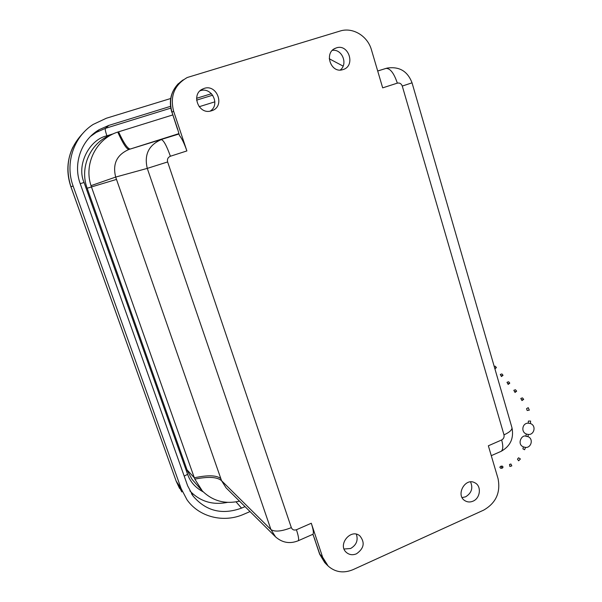 <?xml version="1.0" encoding="UTF-8"?>
<svg xmlns="http://www.w3.org/2000/svg" width="602" height="602" viewBox="0 0 602 602"><rect width="100%" height="100%" fill="white"/><g stroke="black" fill="none" stroke-linecap="round" stroke-linejoin="round"><path stroke-width="0.9" d="M342.967 69.591L342.719 69.666C330.633 73.73 323.628 52.254 335.758 48.13C348.46 42.667 356.218 65.994 342.967 69.591M473.029 501.157C470.237 502.346 467.611 502.234 465.143 500.826C455.225 495.431 465.15 477.1 474.873 482.796C481.698 485.942 480.456 498.193 473.029 501.157M356.474 553.802C352.689 555.353 349.333 554.901 346.398 552.455C337.233 544.81 350.868 528.059 359.845 535.863C365.173 542.485 364.052 548.467 356.474 553.802M211.49 110.798L211.069 110.918C198.351 115.005 190.525 93.634 203.077 88.863C216.743 82.444 225.991 106.802 211.49 110.798M186.883 150.936L170.396 156.242C167.935 157.348 167.017 159.252 167.627 161.953L291.338 527.63C292.354 529.805 294.054 530.512 296.432 529.745L311.287 523.243L322.649 557.264L328.18 566.083C335.344 572.321 343.622 573.51 353.02 569.658L483.692 510.112C495.965 503.024 500.751 492.526 498.05 478.62L488.357 445.789L501.662 439.964C503.641 438.843 504.416 437.142 503.994 434.862L402.271 86.063C401.316 83.655 399.668 82.677 397.343 83.136L382.676 87.862L371.464 49.883C367.656 35.977 352.757 26.909 340.055 31.048L187.252 77.507C174.392 84.897 169.854 96.154 173.632 111.265L186.883 150.936C184.332 143.524 181.857 138.385 179.449 135.503L177.68 129.242L179.449 135.503M340.235 70.028C348.227 64.083 342.139 48.762 332.357 50.372M462.11 497.591L465.647 496.8C471.554 493.091 473.195 488.124 470.553 481.901M344.081 549.016L350.62 548.497C356.414 545.073 358.318 540.31 356.354 534.215M210.136 111.122C220.731 104.831 211.58 86.229 200.06 90.827M311.287 523.243C313.281 529.406 313.838 533.079 312.95 534.26L319.955 554.6L325.449 563.359L327.631 565.534M315.079 540.024L312.867 534.32M178.892 134.028L129.091 149.409C116.863 154.631 112.393 163.857 115.682 177.071L147.272 168.387C144.036 154.669 148.702 145.074 161.253 139.611C163.533 140.055 166.581 145.594 170.396 156.242M296.432 529.745C298.457 535.923 299.074 539.58 298.268 540.731C289.946 544.088 282.391 542.816 275.596 536.924L270.938 529.572L221.559 480.705L226.059 487.816L275.159 536.487M178.802 133.659L129.091 149.409C126.811 149.537 123.026 143.758 117.751 132.071C96.358 138.723 83.67 163.819 91.007 185.664L115.682 177.071L220.836 478.62C216.637 475.196 207.803 474.925 194.326 477.807L91.007 185.664M117.751 132.071L172.714 114.952M199.149 106.727L214.891 101.828M220.836 478.62L221.559 480.705C217.254 476.942 208.337 476.415 194.822 479.124L202.332 490.939C212.596 501.007 224.99 504.401 239.498 501.135M111.558 134.697C90.744 141.937 79.193 167.16 87.162 188.238L187.403 470.862L192.121 479.44L201.301 489.802M194.822 479.124L194.326 477.807L187.019 469.831M245.037 506.628L241.522 508.118C222.176 515.131 206.057 511.136 193.167 496.138L187.658 485.829L80.254 183.776C72.797 163.767 81.225 139.897 99.33 129.588L108.842 125.389L170.501 106.351M196.553 98.307L211.49 93.694M250.033 511.58L243.667 514.304C223.658 523.161 199.157 517.148 186.996 499.765L181.112 488.531L73.12 186.063C64.775 163.661 73.489 136.925 93.19 124.418L106.358 118.24L170.69 98.51M329.234 58.748L343.117 66.115M502.437 468.063L500.872 468.386L499.841 467.333L500.443 466.377L502.015 466.046L501.428 467.001L502.437 468.063C503.302 467.25 503.159 466.58 502.015 466.046M511.805 465.888L510.887 463.991L511.805 465.888L509.879 466.475L509.525 464.443L510.797 464.029M520.399 458.972L518.555 457.791L520.399 458.972L518.646 460.793L517.472 459.153L518.51 457.851M525.576 447.369L524.59 449.739L522.905 448.851L523.424 446.865M523.71 446.977L525.23 447.346M528.36 434.433L527.886 436.638L525.997 436.33L526.208 433.937M526.487 434.05L527.758 434.381C534.132 435.652 536.698 425.629 530.437 423.552M530.339 423.515L528.255 423.176C522.227 422.905 520.7 432.146 526.457 434.042L526.517 434.065M530.55 421.076L528.39 421.069L528.255 423.176M494.167 366.294L495.28 366.242L496.424 367.574L494.852 368.1M494.919 368.891L496.424 367.574M501.443 376.559L500.285 374.459L501.887 373.932L503.046 375.287L501.458 375.829L501.443 376.559L503.046 375.287M508.171 384.43L506.997 382.308L508.607 381.773L509.789 383.15L508.193 383.7L508.171 384.43L509.789 383.15M515.026 392.451L513.83 390.299L515.455 389.75L516.659 391.157L515.049 391.721L515.026 392.451L516.659 391.157M521.964 400.563L520.798 398.434L522.431 397.884L523.695 399.359L522.032 399.878L521.964 400.563L523.695 399.359M527.164 410.504L526.577 408.645L528.225 407.667L529.316 410.135L527.164 410.504L529.316 410.135M167.627 161.953L147.272 168.387L270.938 529.572C274.798 532.085 281.593 531.438 291.338 527.63M173.632 111.265L171.961 112.145L177.68 129.242M183.256 79.833C172.097 87.583 168.327 98.352 171.961 112.145L177.522 129.325M397.343 83.136C393.949 73.083 390.141 68.176 385.905 68.425L377.71 71.021M377.695 70.983L387.094 68.094C399.299 66.265 407.614 71.179 412.039 82.828L402.271 86.063M503.994 434.862C509.33 432.424 511.993 430.084 511.993 427.826L511.805 427.187M500.495 451.605L501.195 451.297C503.129 449.694 503.287 445.916 501.662 439.964M322.649 557.264L319.534 553.855L314.763 539.595M312.95 534.26L297.937 540.882M130.393 148.995C127.895 149.191 123.952 143.464 118.556 131.808M87.162 188.238L116.502 179.411M203.28 491.917C195.394 487.673 190.172 481.803 187.613 474.308L84.062 182.459C76.334 165.377 88.938 139.717 106.893 135.811L113.462 133.764M106.893 135.811C105.508 131.665 104.989 129.189 105.335 128.369L170.765 108.134M196.568 100.158L212.717 95.169M84.062 182.459L80.224 183.693M90.548 136.398L96.192 132.417L105.335 128.369L108.842 125.389M187.613 474.308L184.197 476.107M227.488 502.369C212.604 505.334 200.067 501.511 189.871 490.901M236.052 501.865L241.522 508.118M72.94 147.031C66.942 159.869 66.258 173.09 70.885 186.71L70.916 186.703C64.519 166.054 68.651 148.107 83.309 132.861M70.885 186.71L176.153 481.096L70.916 186.703L73.12 186.063M181.834 491.939L176.153 481.096L181.112 488.531M334.283 48.86L335.758 48.13M200.639 90.33L203.077 88.863M412.039 82.828L511.993 427.826C514.003 438.286 510.406 446.105 501.195 451.297L491.27 455.669M171.811 112.243C168.605 101.264 170.802 91.715 178.388 83.588M319.632 554.141L324.794 562.704M90.526 136.421L99.33 129.588M191.481 493.7L193.167 496.138M176.062 480.93L179.577 488.455M525.749 436.089C521.309 434.689 516.749 444.637 523.62 446.947L523.853 447.03M527.894 436.585C534.132 438.978 530.874 448.821 524.839 447.294M530.437 423.575L530.595 421.039"/></g></svg>
